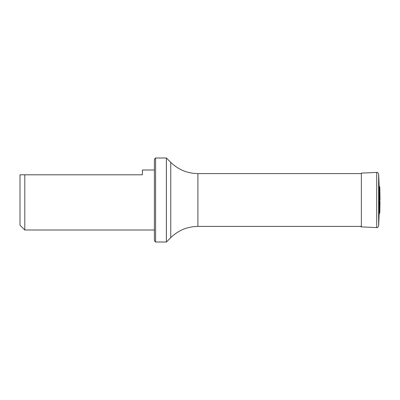 <?xml version="1.0" encoding="UTF-8"?>
<svg xmlns="http://www.w3.org/2000/svg" width="400" height="400" viewBox="0 0 400 400"><rect width="100%" height="100%" fill="white"/><g stroke="black" fill="none" stroke-linecap="round" stroke-linejoin="round"><path stroke-width="0.6" d="M170.755 162.355L166.4 158L166.4 242L170.755 237.645L170.755 162.355C178.315 169.695 187.365 173.445 197.905 173.6L361.355 173.6M154.4 170L142.4 170L142.4 174.8L20 174.8L20 225.2L24.8 230L154.4 230M24.8 174.8L24.8 230M155.6 242L154.4 240.8L154.4 159.2L155.6 158L155.6 242L166.4 242M379.16 186.065L379.805 187.135L379.805 212.865L379.16 213.935L379.16 186.065L378.625 174.16C378.17 172.79 377.53 172.21 376.7 172.41L361.355 173.115L361.355 226.885L360.205 226.4M380 200L380 198.34L380 200M197.905 173.6L197.905 226.4L361.355 226.4M379.16 213.935L378.625 225.84C378.17 227.21 377.53 227.79 376.7 227.59L376.7 172.41M378.625 225.84L378.625 174.16M155.6 158L166.4 158M170.755 237.645C178.315 230.305 187.365 226.555 197.905 226.4M376.7 227.59L361.355 226.885M379.805 187.135L380 198.34M379.805 212.865L380 201.66"/></g></svg>
